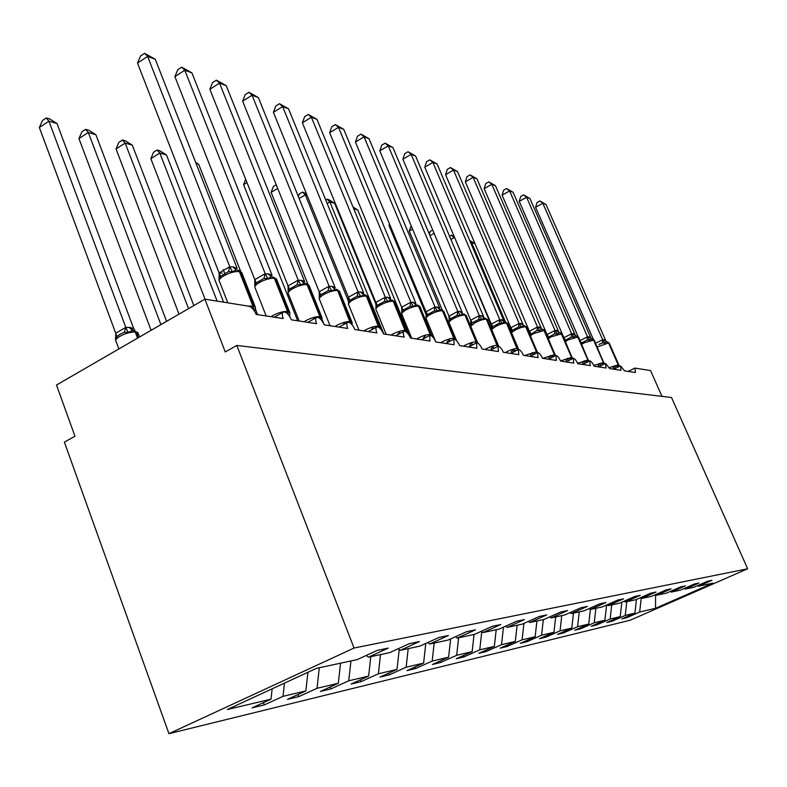<?xml version="1.0" encoding="UTF-8"?>
<svg xmlns="http://www.w3.org/2000/svg" width="787" height="787" viewBox="0 0 787 787"><rect width="100%" height="100%" fill="white"/><g stroke="black" fill="none" stroke-linecap="round" stroke-linejoin="round"><path stroke-width="1.18" d="M168.949 733.671L64.386 442.146L74.952 436.224L56.497 385.03L204.915 299.168L225.249 351.946L236.818 345.454L354.042 648.045L168.949 733.671L630.18 620.225L747.65 568.794L354.042 648.045M626.304 616.929L626.659 617.746L621.799 618.916L634.902 613.162L636.427 599.487M697.577 585.646L698.403 586.256L712.953 583.128L655.532 608.282L639.674 612.03L626.659 617.746M639.674 612.03L641.198 598.386M204.915 299.168L248.84 306.212C251.702 307.097 254.152 309.832 256.198 314.436L283.202 318.568C281.884 314.879 282.021 312.675 283.625 311.947C286.399 311.996 288.996 314.623 291.426 319.827L316.59 323.683C315.282 320.102 315.38 317.958 316.876 317.269C319.453 317.318 321.913 319.856 324.264 324.864L347.746 328.454C346.457 324.972 346.516 322.896 347.913 322.227C350.323 322.296 352.655 324.736 354.917 329.556L376.904 332.921C375.635 329.527 375.655 327.51 376.963 326.871C379.206 326.939 381.429 329.3 383.623 333.954L404.233 337.111C402.983 333.806 402.974 331.848 404.203 331.229C406.308 331.307 408.423 333.59 410.539 338.076L429.909 341.046L429.8 335.321C431.778 335.4 433.794 337.613 435.841 341.952L454.079 344.745L453.892 339.177C455.752 339.266 457.68 341.41 459.677 345.611L476.873 348.238L476.617 342.807C478.378 342.896 480.218 344.981 482.146 349.054L498.397 351.543L498.082 346.241C499.745 346.339 501.506 348.356 503.385 352.301L518.761 354.662L518.397 349.497C519.961 349.595 521.663 351.553 523.483 355.38L538.052 357.613L537.639 352.576C539.125 352.674 540.758 354.583 542.538 358.301L556.36 360.416L555.907 355.498C557.314 355.596 558.888 357.455 560.61 361.076L573.753 363.082L573.261 358.272C574.599 358.38 576.114 360.19 577.796 363.702L590.289 365.621L589.768 360.908C591.037 361.017 592.503 362.787 594.146 366.211L606.049 368.031L605.488 363.427L609.718 368.591L621.071 370.333L620.49 365.827L624.573 370.874L635.414 372.536L635.03 368.109L650.564 370.598L661.985 396.373M611.607 620.422L611.971 621.277L606.885 622.497L620.245 616.624L621.858 602.203M634.902 613.162L625.252 615.444L611.971 621.277M625.252 615.444L626.786 601.652M596.202 624.081L596.585 624.976L591.244 626.265L604.888 620.254L606.59 605.006M620.245 616.624L610.132 619.015L596.585 624.976M610.132 619.015L611.706 604.888M580.039 627.918L580.442 628.862L574.835 630.21L588.755 624.071L590.388 609.472M604.888 620.254L594.264 622.763L580.442 628.862M594.264 622.763L595.877 608.292M563.069 631.941L563.482 632.945L557.589 634.361L571.805 628.075L573.467 613.112M588.755 624.071L577.589 626.708L563.482 632.945M577.589 626.708L579.252 611.873M545.204 636.171L545.647 637.234L539.439 638.729L553.959 632.295L555.671 616.939M571.805 628.075L560.059 630.849L545.647 637.234M560.059 630.849L561.751 615.631M526.395 640.628L526.857 641.759L520.325 643.333L535.16 636.742L536.911 620.973M553.959 632.295L541.584 635.217L526.857 641.759M541.584 635.217L543.325 619.585M506.562 645.33L507.054 646.521L500.148 648.183L515.318 641.425L517.118 625.222M535.16 636.742L522.106 639.821L507.054 646.521M522.106 639.821L523.935 623.383M485.618 650.288L486.13 651.557L478.83 653.308L494.344 646.383L496.203 629.718M515.318 641.425L501.526 644.691L486.13 651.557M501.526 644.691L503.473 627.15M463.454 655.522L463.996 656.879L456.273 658.739L472.151 651.636L474.049 634.479M494.344 646.383L479.755 649.836L463.996 656.879M479.755 649.836L481.772 631.597M439.982 661.07L440.553 662.526L432.358 664.494L448.61 657.194L450.636 638.926M472.151 651.636L456.676 655.296L440.553 662.526M456.676 655.296L458.614 637.795M415.064 666.963L415.674 668.507L406.968 670.603L423.613 663.107L425.787 643.461M448.61 657.194L432.181 661.08L415.674 668.507M432.181 661.08L434.178 643.048M388.571 673.21L389.221 674.872L379.954 677.105L397.012 669.393L399.206 649.59M423.613 663.107L406.141 667.238L389.221 674.872M406.141 667.238L408.197 648.636M360.348 679.86L361.036 681.65L351.15 684.031L368.641 676.102L370.785 656.673M397.012 669.393L378.38 673.8L361.036 681.65M378.38 673.8L380.505 654.587M330.215 686.962L330.953 688.891L320.388 691.439L338.331 683.264L340.545 663.175M368.641 676.102L348.739 680.804L330.953 688.891M348.739 680.804L350.933 660.942M297.988 694.547L298.775 696.633L287.452 699.358L305.858 690.947L307.914 672.305M338.331 683.264L317.023 688.3L298.775 696.633M317.023 688.3L319.296 667.75M698.403 586.256L711.891 580.334L707.611 581.239L694.026 587.2L685.172 589.099L684.297 588.45M685.172 589.099L698.935 583.049L694.439 583.993L680.578 590.093L671.291 592.09L670.367 591.401M671.291 592.09L685.339 585.902L680.627 586.886L666.471 593.123L656.702 595.218L655.738 594.5M656.702 595.218L671.065 588.883L666.107 589.925L651.646 596.31L641.375 598.514L640.362 597.756M641.375 598.514L656.053 592.031L650.829 593.123L636.044 599.664L625.232 601.986L624.17 601.179M625.232 601.986L640.234 595.336L634.735 596.497L619.625 603.196L608.223 605.646L607.092 604.78M608.223 605.646L623.57 598.828L617.756 600.048L602.291 606.915L590.26 609.502L589.069 608.587M590.26 609.502L605.96 602.517L599.822 603.806L583.993 610.85L571.264 613.585L570.004 612.611M571.264 613.585L587.338 606.413L580.845 607.771L564.633 615.011L551.146 617.913L549.808 616.87M551.146 617.913L567.624 610.545L560.728 611.991L544.122 619.418L529.808 622.497L528.392 621.386M529.808 622.497L546.69 614.922L539.37 616.457L522.342 624.101L507.133 627.367L505.618 626.177M507.133 627.367L524.447 619.585L516.656 621.218L499.184 629.079L482.982 632.561L481.378 631.282M482.982 632.561L500.748 624.544L492.436 626.285L474.512 634.381L457.217 638.1L455.506 636.722M457.217 638.1L475.466 629.836L466.583 631.695L448.177 640.047L429.672 644.022L427.833 642.526M429.672 644.022L448.413 635.503L438.9 637.49L419.983 646.097L400.15 650.367L398.173 648.744M400.15 650.367L419.422 641.572L409.201 643.707L389.752 652.6L368.424 657.184L388.257 648.094L377.248 650.396L357.239 659.595L316.482 668.35L227.404 709.49L271.003 699.181L272.145 688.822M271.003 699.181L252.096 707.867L264.265 704.936L263.419 702.673M305.858 690.947L283.005 696.347L264.265 704.936M283.005 696.347L284.451 683.146M366.309 655.423L368.424 657.184M747.65 568.794L671.518 397.514L236.818 345.454M655.532 608.282L655.581 594.569M252.716 308.789L255.391 309.34L255.519 308.583M137.499 63.068L140.529 55.975L144.562 53.329L147.622 56.418L155.255 59.261L237.153 268.367L232.804 266.852L229.863 266.941L147.622 56.418L137.499 63.068L219.111 272.951L229.784 266.724M222.16 273.059L219.366 273.099M241.501 274.929L241.668 272.351L238.756 270.354L236.267 270L232.421 271.771L228.496 271.643L220.468 276.316L219.052 279.552L219.111 272.951M232.421 271.771L229.863 266.941M144.562 53.329L155.255 59.261M137.469 335.557L137.961 332.763L132.531 330.52L128.143 332.429L124.366 332.281L120.037 334.2L116.801 336.688L115.532 339.768L115.817 333.186L125.723 327.402L130.012 327.441L133.692 328.572L57.008 123.52L48.922 121.198L125.812 327.392M39.35 127.474L42.498 120.46L46.315 117.952L48.922 121.198L39.35 127.474L115.748 333.265M129.078 327.323L132.531 330.53L134.577 330.717L136.2 332.173L138.276 337.721M125.89 327.599L128.143 332.429M133.692 328.572L134.784 330.274M46.315 117.952L49.551 118.886L57.008 123.52M174.891 76.614L177.754 69.738L181.689 67.19L184.778 70.23L191.91 72.876L272.066 275.194L268.81 273.925L265.268 273.866L184.778 70.23L174.891 76.614L254.781 279.651L265.189 273.66M276.935 280.133L276.503 279.041L272.951 276.985L271.456 276.817L267.806 278.549L264.009 278.421L256.188 282.917L254.781 286.035L254.781 279.651M271.456 276.817L272.951 276.985L274.427 278.362C270.344 277.998 265.396 279.346 259.572 282.405C255.49 284.884 254.034 286.783 255.214 288.091L266.173 315.961M281.116 313.364L281.303 312.675M267.806 278.549L265.268 273.866M181.689 67.19L191.91 72.876M209.863 89.285L212.559 82.605L216.405 80.156L219.524 83.137L226.203 85.626L304.658 281.579L301.608 280.359L298.303 280.329L219.524 83.137L209.863 89.285L288.081 285.907L298.224 280.133M309.409 286.252L309.025 285.297L305.681 283.34L304.274 283.182L300.831 284.874L297.142 284.746L289.518 289.075L288.121 292.085L288.081 285.907M304.274 283.182L305.681 283.34L307.117 284.678C303.28 284.333 298.539 285.651 292.872 288.603C288.859 291.003 287.393 292.833 288.475 294.072L299.178 321.017M313.393 319.207L314.023 317.879M300.831 284.874L298.303 280.329M216.405 80.156L226.203 85.626M242.632 101.159L245.18 94.666L248.948 92.305L252.076 95.237L258.343 97.568L335.144 287.54L331.563 286.242L329.202 286.379L252.076 95.237L242.632 101.159L319.227 291.751L329.123 286.183M339.797 291.997L337.003 289.419L335.783 289.223L331.711 290.787L328.13 290.659L320.683 294.84L319.306 297.742L319.227 291.751M334.977 289.134L337.702 290.57C334.082 290.265 329.527 291.544 324.018 294.397C320.063 296.729 318.587 298.489 319.581 299.67L330.048 325.749M342.916 324.982L344.608 322.739M331.711 290.787L329.202 286.379M248.948 92.305L258.343 97.568M273.414 112.305L275.824 105.989L279.503 103.717L282.641 106.599L288.524 108.783L363.742 293.138L360.367 291.898L358.164 292.046L282.641 106.599L273.414 112.305L348.415 297.24L358.085 291.859M368.286 297.388L365.65 294.977L364.489 294.791L360.643 296.325L357.17 296.197L349.9 300.24L348.533 303.044L348.415 297.24M363.742 294.712L366.358 296.099C362.945 295.823 358.557 297.063 353.196 299.817C349.31 302.09 347.824 303.792 348.749 304.913L358.99 330.176M371.1 330.068L373.264 327.294M360.643 296.325L358.164 292.046M279.503 103.717L288.524 108.783M85.645 129.334L88.311 132.511L78.946 138.561L81.917 131.744L85.645 129.334L88.675 130.209L95.876 134.695L88.311 132.511L160.922 324.628M78.946 138.561L151.094 330.304M95.876 134.695L166.598 321.332M122.497 139.997L125.202 143.116L116.043 148.94L118.847 142.329L122.497 139.997L125.34 140.824L132.305 145.152L125.202 143.116L188.546 308.642M116.043 148.94L178.993 314.17M132.305 145.152L193.828 305.582M157.085 150.012L159.83 153.062L150.858 158.689L153.514 152.255L157.085 150.012L159.761 150.789L166.5 154.98L159.83 153.062L217.133 301.136M150.858 158.689L205.014 299.188M166.5 154.98L223.587 302.169M223.233 269.567L225.348 274.978M195.619 162.329L198.668 164.227L240.576 271.131M255.568 309.37L257.634 314.652M198.668 164.227L196.071 163.48M302.365 122.792L304.658 116.653L308.258 114.449L311.386 117.283L316.935 119.339L390.608 298.401L387.42 297.211L385.355 297.368L311.386 117.283L302.365 122.792L375.842 302.395L385.286 297.181M395.054 302.464L392.565 300.201L390.765 299.945L387.814 301.529L384.44 301.401L377.347 305.317L375.989 308.032L375.842 302.395M390.765 299.945L393.284 301.293C390.057 301.047 385.827 302.247 380.603 304.913C376.776 307.127 375.291 308.77 376.147 309.842L386.161 334.347M398.301 334.416L397.878 334.141L400.16 331.573M387.814 301.529L385.355 297.368M308.258 114.449L316.935 119.339M329.655 132.688L331.839 126.697L335.351 124.572L338.489 127.356L343.722 129.294L415.89 303.349L412.89 302.208L410.952 302.375L338.489 127.356L329.655 132.688L401.655 307.235L410.883 302.198M420.248 307.245L417.887 305.11L416.195 304.874L413.382 306.418L410.106 306.3L403.17 310.088L401.832 312.714L401.655 307.235M431.119 335.606L419.205 306.3L416.185 304.874L413.48 302.326M423.868 338.499L423.258 338.085L425.462 335.596M413.382 306.418L410.952 302.375M335.351 124.572L343.722 129.294M246.99 182.604L243.596 184.65L297.673 320.781M243.596 184.65L245.662 179.269M355.429 142.024L357.505 136.181L360.948 134.124L364.066 136.859L369.014 138.699L439.736 308.012L437.454 307.038L435.073 307.097L364.066 136.859L355.429 142.024L425.983 311.809L435.004 306.92M444.016 311.76L441.763 309.744L440.159 309.517L437.483 311.032L434.286 310.914L427.508 314.584L426.19 317.141L425.983 311.809M426.19 317.141L426.131 316.482M447.941 342.335L447.164 341.814L449.308 339.384L449.81 341.342M437.483 311.032L435.073 307.097M360.948 134.124L369.014 138.699M277.703 188.437L271.131 192.353L307.884 284.077M322.208 319.827L323.841 323.9M271.131 192.353L273.305 186.568L276.247 184.807M379.796 150.848L381.774 145.162L385.148 143.155L388.257 145.851L392.939 147.592L462.264 312.419L459.569 311.377L457.857 311.563L388.257 145.851L379.796 150.848L448.974 316.128L457.788 311.386M466.455 316.03L464.32 314.121L462.795 313.905L460.238 315.39L457.129 315.272L450.498 318.833L449.19 321.312L448.974 316.128M449.19 321.312L449.131 320.604M470.646 345.955L469.741 345.316L471.826 342.965L472.348 345.06M460.238 315.39L457.857 311.563M385.148 143.155L392.939 147.592M307.107 195.392L305.307 194.871L348.552 301.549M298.352 196.543L299.276 194.005L302.503 192.097L305.307 194.871L299.149 198.511M302.503 192.097L306.517 193.927M402.875 159.21L404.764 153.652L408.069 151.724L411.158 154.36L415.595 156.013L483.582 316.59L481.014 315.587L479.401 315.774L411.158 154.36L402.875 159.21L470.705 320.211L479.332 315.607M487.684 320.073L485.648 318.263L484.202 318.056L481.752 319.512L478.722 319.394L472.239 322.857L470.951 325.257L470.705 320.211M470.951 325.257L470.882 324.51M492.101 349.369L491.078 348.641L493.105 346.349L493.646 348.562M481.752 319.512L479.401 315.774M408.069 151.724L415.595 156.013M325.739 199.996L327.077 199.209L328.986 199.76L334.632 203.302L329.871 201.934L383.81 333.983M327.077 199.209L329.871 201.934L327.176 203.508M334.632 203.302L376.196 304.913M424.764 167.139L426.574 161.719L429.81 159.84L432.88 162.437L437.1 164.001L503.769 320.545L499.814 319.768L432.88 162.437L424.764 167.139L491.304 324.077L499.745 319.611M507.802 323.9L505.854 322.188L504.477 321.991L502.136 323.408L499.174 323.3L492.829 326.654L491.56 328.996L491.304 324.077M491.56 328.996L491.501 328.209M512.406 352.606L511.284 351.779L513.262 349.556L515.564 350.49M513.813 351.868L513.262 349.556M502.136 323.408L499.814 319.768M429.81 159.84L437.1 164.001M352.989 206.961L357.731 209.932L410.145 337.19M357.731 209.932L353.737 208.791M445.56 174.675L447.291 169.372L450.459 167.552L453.519 170.1L457.513 171.586L522.932 324.293L519.174 323.555L453.519 170.1L445.56 174.675L510.842 327.746L519.105 323.398M511.137 330.638L510.842 327.746M526.897 327.54L523.719 325.72L521.466 327.117L518.584 327.008L512.367 330.265L511.196 331.868M531.658 355.665L530.448 354.76L532.366 352.596L534.786 353.52M532.937 354.996L532.366 352.596M521.466 327.117L519.174 323.555M450.459 167.552L457.513 171.586M465.324 181.836L466.986 176.662L470.095 174.881L473.135 177.39L476.942 178.806L541.131 327.854L537.56 327.156L473.135 177.39L465.324 181.836L529.395 331.238L537.501 326.998M529.71 334.013L529.395 331.238M545.027 331.002L541.987 329.261L539.823 330.629L537.009 330.52L529.995 334.77M549.926 358.557L548.647 357.593L550.516 355.478L553.045 356.403M551.097 357.957L550.516 355.478M539.823 330.629L537.56 327.156M470.095 174.881L476.942 178.806M389.85 224.856L388.985 225.348L426.259 315.066M388.985 225.348L389.467 223.931M484.153 188.664L485.746 183.597L488.796 181.866L491.806 184.335L495.436 185.683L558.445 331.248L555.051 330.579L491.806 184.335L484.153 188.664L547.054 334.554L554.992 330.432M547.408 336.167L547.054 334.554M562.282 334.298L559.36 332.626L557.285 333.973L554.53 333.865L547.9 337.653M567.289 361.312L565.951 360.289L567.771 358.223L571.352 359.236M568.362 360.771L567.771 358.223M557.285 333.973L555.051 330.579M488.796 181.866L495.436 185.683M412.565 229.135L409.24 231.014L442.205 309.871M409.24 231.014L411.178 225.839M502.106 195.166L503.631 190.208L506.631 188.526L509.612 190.946L513.075 192.235L574.943 334.475L571.706 333.836L509.612 190.946L502.106 195.166L563.866 337.712L571.647 333.688M578.711 337.436L575.907 335.833L573.91 337.151L571.224 337.052L564.948 340.466M583.816 363.928L582.429 362.846L584.2 360.83L587.899 361.863M584.8 363.437L584.2 360.83M573.31 333.708L575.72 335.833L574.943 334.475M573.91 337.151L571.706 333.836M506.631 188.526L513.075 192.235M434.099 233.326L429.968 235.638M429.328 234.103L430.174 231.506L432.732 230.07M519.233 201.364L520.709 196.514L523.64 194.871L526.601 197.262L529.907 198.491L590.614 337.407L587.584 336.944L526.601 197.262L519.233 201.364L578.042 336.472M580.068 340.555L587.525 336.806M594.382 340.427L591.686 338.892L589.758 340.191L587.132 340.092L581.396 343.024L580.304 341.105M599.556 366.417L598.13 365.296L599.861 363.319L603.452 364.322L603.678 362.433L604.18 362.846M600.461 365.965L599.861 363.319M589.109 336.816L591.49 338.892L590.673 337.554M589.758 340.191L587.584 336.944M523.64 194.871L529.907 198.491M454.719 237.802L491.668 326.182M449.554 236.228L451.404 235.195L454.129 237.635L450.912 239.425M451.404 235.195L454.138 236.425M535.593 207.296L537.019 202.544L539.902 200.941L542.833 203.292L545.991 204.472L605.626 340.348L602.675 339.768L542.833 203.292L535.593 207.296L593.28 339.227M595.592 343.211L602.675 339.768M609.335 343.289L606.738 341.814L604.888 343.083L602.311 342.984L598.877 344.431M614.578 368.798L613.112 367.618L614.804 365.699L618.267 366.663L618.493 364.824L618.956 365.207M615.404 368.385L614.804 365.699M604.19 339.777L606.531 341.804L605.685 340.486M604.888 343.083L602.744 339.915M539.902 200.941L545.991 204.472M474.954 243.616L471.659 242.671L505.51 322.119L507.635 323.487L518.584 349.221M469.967 241.166L471.659 242.671L470.803 243.144M469.672 240.478L474.935 243.567M253.099 309.232L253.67 305.986L255.057 306.497L255.48 307.776M255.411 310.619L255.057 306.497L241.668 272.351L238.205 270.285M248.19 306.113L253.67 305.986L240.261 271.771L239.396 271.604C235.038 271.2 229.863 272.587 223.882 275.775C219.73 278.323 218.294 280.29 219.573 281.677L227.797 302.838M236.277 270L237.881 270.187L239.396 271.604L252.814 305.848L252.548 308.612M236.572 270.02L233.68 267.029M236.208 270L232.804 266.852M228.496 271.643L229.686 266.744M220.468 276.316L219.189 272.863M137.548 338.144L135.266 332.065C130.672 331.878 125.526 333.304 119.831 336.324C116.122 338.597 114.882 340.328 116.122 341.528L118.876 348.946M133.79 330.638L137.961 332.763L139.545 336.993M115.817 333.186L116.801 336.688M125.723 327.402L124.366 332.281M130.012 327.441L133.2 330.56M288.042 314.328L288.347 311.583L289.596 312.046L289.98 313.167M289.862 316.099L289.596 312.046L276.503 279.041L273.227 277.083M270.935 316.689L272.666 315.626C278.519 312.587 283.477 311.199 287.54 311.455L288.347 311.583L275.243 278.519L274.427 278.362L287.54 311.455L287.481 313.757M271.672 276.827L268.81 273.925M271.348 276.817L267.993 273.768M264.009 278.421L265.091 273.679M256.188 282.917L254.86 279.572M320.594 319.119L320.693 316.797L322.168 318.204M321.932 320.702L321.814 317.22L309.025 285.297L305.936 283.428M303.989 321.755L305.671 320.732C311.367 317.8 316.128 316.443 319.935 316.679L320.693 316.797L307.874 284.825L307.117 284.678L319.935 316.679L320.014 318.568M304.431 283.192L301.608 280.359M304.156 283.182L300.841 280.211M297.142 284.746L298.135 280.142M289.518 289.075L288.15 285.829M350.972 323.595L350.933 321.676L352.271 322.936M352.114 324.815L351.956 322.06L339.443 291.141L336.521 289.36M334.878 326.487L336.531 325.503C342.079 322.67 346.644 321.352 350.235 321.558L350.933 321.676L338.41 290.708L337.702 290.57L350.372 323.083M335.065 289.134L332.281 286.389M334.662 289.085L331.563 286.242M328.13 290.659L329.035 286.202M320.683 294.84L319.286 291.682M379.403 327.815L379.275 326.251L380.495 327.372M380.465 328.838L380.21 326.595L367.972 296.63L365.198 294.918M363.83 330.924L365.443 329.969C370.844 327.235 375.232 325.956 378.616 326.143L379.275 326.251L367.027 296.237L366.358 296.099L378.793 327.362M363.791 294.712L361.036 292.036M363.633 294.702L360.367 291.898M357.17 296.197L357.996 291.869M349.9 300.24L348.484 297.171M406.062 331.799L405.895 330.54L407.007 331.553M407.046 332.645L394.769 301.775L392.133 300.142M391.001 335.085L392.585 334.16C397.848 331.514 402.078 330.274 405.275 330.442L405.895 330.54L393.903 301.421L393.284 301.293L405.462 331.435M390.775 299.945L388.05 297.338M390.637 299.945L387.42 297.211M384.44 301.401L385.197 297.201M377.347 305.317L375.911 302.326M416.569 339L418.113 338.115C423.239 335.547 427.321 334.337 430.351 334.485L431.955 335.488M432.033 336.265L419.992 306.635L417.484 305.061M430.538 335.351L418.615 306.182C415.556 305.956 411.483 307.127 406.387 309.714C402.619 311.868 401.134 313.452 401.921 314.475L411.729 338.262M416.057 304.874L412.89 302.208M410.106 306.3L410.794 302.208M403.17 310.088L401.714 307.176M454.719 339.246L454.542 338.38L455.466 339.207M455.555 339.728L443.779 311.209L441.379 309.694M440.661 342.689L442.176 341.833C447.173 339.335 451.118 338.164 453.991 338.292L442.501 310.796C439.599 310.58 435.664 311.731 430.696 314.229C426.987 316.335 425.501 317.869 426.229 318.853L435.536 341.253M440.159 309.527L442.501 310.796L454.168 339.138M440.11 309.517L437.454 307.038M439.963 309.517L436.893 306.93M434.286 310.914L434.926 306.94M427.508 314.584L426.052 311.75M477.001 342.788L476.833 341.981L477.679 342.729M477.748 343.053L466.248 315.528L463.946 314.072M463.405 346.182L464.881 345.336C469.77 342.925 473.577 341.774 476.312 341.892L465.048 315.144C462.294 314.948 458.496 316.069 453.637 318.499C449.997 320.545 448.511 322.04 449.19 322.975L456.588 340.663M462.579 313.895L465.048 315.144L476.479 342.866M462.717 313.905L460.1 311.485M462.638 313.905L459.569 311.377M457.129 315.272L457.709 311.406M450.498 318.833L449.033 316.069M498.073 346.25L497.905 345.375L498.683 346.064M498.742 346.29L487.497 319.62L485.294 318.214M484.9 349.477L486.356 348.661C491.127 346.31 494.807 345.188 497.414 345.296L486.386 319.256C483.759 319.079 480.08 320.171 475.338 322.532L470.744 326.212M483.966 318.046L486.386 319.256L497.551 346.526M484.103 318.056L481.516 315.685M484.035 318.056L481.014 315.587M478.722 319.394L479.253 315.626M472.239 322.857L470.764 320.152M518.013 349.694L517.866 348.602L518.643 349.467M505.264 352.596L506.69 351.799C511.353 349.517 514.914 348.425 517.393 348.523L506.592 323.162C504.093 322.995 500.522 324.057 495.889 326.359L491.639 329.399M504.231 321.981L506.592 323.162L517.482 349.969M504.359 321.991L501.811 319.67M504.3 321.981L501.339 319.581M499.174 323.3L499.666 319.62M492.829 326.654L491.363 324.018M536.901 352.95L536.793 351.651L537.462 352.222M537.551 352.606L526.729 327.166L524.703 325.857M524.575 355.547L536.793 351.651L525.755 326.861C523.375 326.703 519.912 327.746 515.387 329.989L511.511 332.586M523.463 325.7L525.755 326.861L536.35 351.582L536.341 353.245M523.896 325.729L521.063 323.447M523.532 325.71L520.61 323.359M518.584 327.008L519.027 323.408M512.367 330.265L510.891 327.687M554.815 356.058L554.776 354.553L555.396 355.075M555.494 355.704L544.879 330.658L542.922 329.389M542.912 358.36L554.776 354.553L544.388 330.451L533.901 333.432L530.389 335.685M541.722 329.241L543.965 330.373L554.353 354.484L554.205 356.363M542.105 329.261L539.351 327.048M541.79 329.251L538.918 326.959M537.009 330.52L537.423 327.018M530.92 333.698L529.454 331.179M571.805 359.01L571.874 357.308L572.454 357.79M572.543 358.636L562.144 333.983L560.255 332.753M560.551 360.918L571.874 357.308L561.692 333.786L551.51 336.698L548.332 338.666M559.085 332.616L561.288 333.708L571.48 357.239L571.136 359.354M559.419 332.635L556.743 330.461M559.154 332.616L556.34 330.383M554.53 333.865L554.914 330.442M548.569 336.964L547.103 334.495M587.938 361.843L588.164 359.934L588.696 360.377M588.765 361.42L578.583 337.151L576.763 335.951M577.579 363.23L588.164 359.934L578.16 336.964L568.273 339.817L565.41 341.538M575.631 335.823L577.776 336.895L587.781 359.875L587.289 362.168M575.7 335.833L572.926 333.639M571.224 337.052L571.569 333.698M565.371 340.063L563.915 337.653M604.2 364.076L594.264 340.171L592.503 339.01M593.792 365.453L603.678 362.433L593.87 339.994L584.259 342.798L581.691 344.293M591.401 338.882L593.496 339.925L603.314 362.374L602.724 364.824M591.47 338.882L588.745 336.738M587.132 340.092L587.456 336.816M618.916 366.614L618.857 364.971L609.227 343.043L607.525 341.922M609.246 367.588L618.493 364.824L608.863 342.886L597.225 346.939M606.452 341.794L608.508 342.827L618.149 364.774L617.47 367.342M606.521 341.804L603.836 339.709M602.311 342.984L602.606 339.777M620.363 365.886L613.752 369.211M634.686 368.178L628.193 371.425M605.36 363.496L598.622 366.899M589.62 360.987L582.764 364.47M573.093 358.351L566.109 361.912M555.73 355.586L548.618 359.236M537.442 352.674L530.202 356.413M518.18 349.605L510.793 353.442M497.846 346.369L490.321 350.304M476.351 342.955L468.688 346.988M453.597 339.335L445.786 343.476M429.466 335.498L421.507 339.758M403.829 331.435L395.723 335.803M376.54 327.107L368.277 331.602M347.431 322.493L339.02 327.117M316.325 317.574L307.766 322.336M282.995 312.301L274.289 317.2M219.199 278.844L219.12 280.27M115.689 340.132L115.738 339M254.88 285.337L254.801 286.852M288.091 291.898L288.101 292.99M319.237 297.535L319.247 298.716M348.444 302.769L348.444 304.067M375.881 307.697L375.861 309.084M401.704 312.341L401.675 313.806M426.042 316.728L426.003 318.243M449.033 320.88L448.974 322.434M470.774 324.805L470.636 325.946"/></g></svg>
